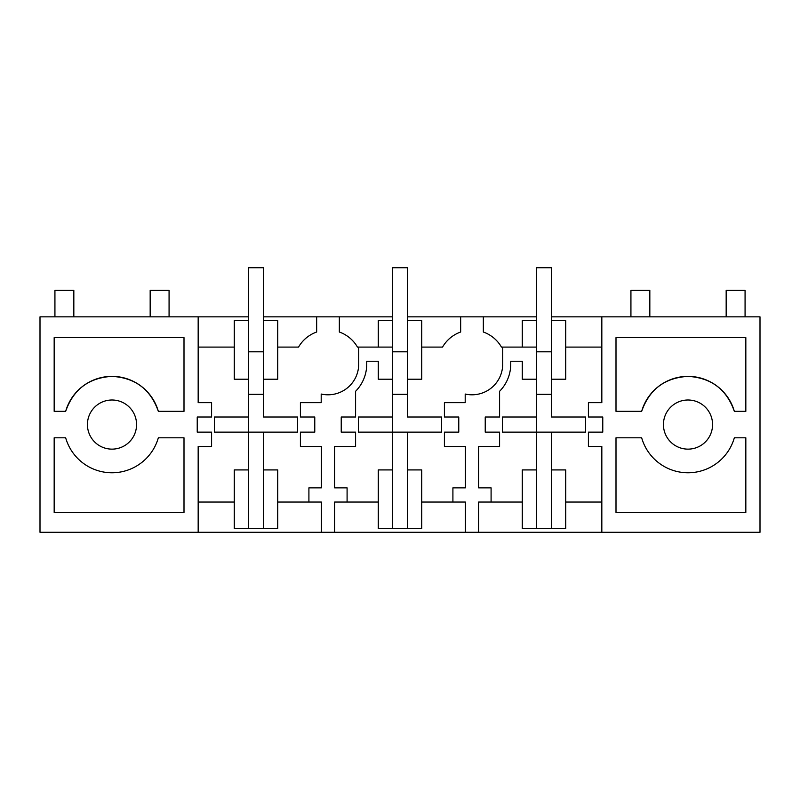 <?xml version="1.0" encoding="UTF-8"?>
<svg xmlns="http://www.w3.org/2000/svg" width="800" height="800" viewBox="0 0 800 800"><rect width="100%" height="100%" fill="white"/><g stroke="black" fill="none" stroke-linecap="round" stroke-linejoin="round"><path stroke-width="1.2" d="M234.27 469.92L234.27 528.5L248.44 528.5L248.44 469.92L234.27 469.92M248.44 417.01L214.43 417.01L214.43 432.13L248.44 432.13L248.44 379.21L234.27 379.21L234.27 320.63L248.44 320.63L248.44 394.33L263.56 394.33L263.56 379.21L277.73 379.21L277.73 320.63L263.56 320.63L263.56 417.01L297.57 417.01L297.57 432.13L263.56 432.13L263.56 469.92L277.73 469.92L277.73 528.5L248.44 528.5M263.56 469.92L263.56 528.5M198.17 532.28L40 532.28L40 316.85L198.17 316.85L198.17 402.65L211.59 402.65L211.59 417.01L197.23 417.01L197.23 432.13L211.59 432.13L211.59 446.49L198.17 446.49L198.17 532.28L760 532.28L760 316.85L601.83 316.85L601.83 402.65L588.41 402.65L588.41 417.01L602.77 417.01L602.77 432.13L588.41 432.13L588.41 446.49L601.83 446.49L601.83 532.28M263.56 432.13L248.44 432.13L248.44 469.92M277.73 347.09L298.54 347.09A34.02 34.02 0 0 1 316.66 332.02L316.66 316.85L339.34 316.85L339.34 332.02A34.02 34.02 0 0 1 357.46 347.09L392.44 347.09M358.71 347.09L358.71 364.09A30.71 30.71 0 0 1 321.2 394.04L321.2 402.65L300.41 402.65L300.41 417.01L314.77 417.01L314.77 432.13L300.41 432.13L300.41 446.49L321.39 446.49L321.39 487.87L308.91 487.87L308.91 502.05L277.73 502.05M198.17 347.09L234.27 347.09M198.17 502.05L234.27 502.05M123.78 403.01A24.57 24.57 0 0 0 90.44 412.79A24.57 24.57 0 0 0 100.22 446.13A24.57 24.57 0 0 0 133.56 436.34A24.57 24.57 0 0 0 123.78 403.01M54.17 411.34L54.17 337.64L184 337.64L184 411.34L158.34 411.34A48.19 48.19 0 0 0 65.66 411.34L54.17 411.34M184 512.44L54.17 512.44L54.17 437.8L65.66 437.8A48.19 48.19 0 0 0 158.34 437.8L184 437.8L184 512.44M378.27 347.09L378.27 320.63L392.44 320.63L392.44 379.21L378.27 379.21L378.27 361.26L366.74 361.26L366.74 364.09A38.74 38.74 0 0 1 355.59 391.29L355.59 417.01L341.23 417.01L341.23 432.13L355.59 432.13L355.59 446.49L334.61 446.49L334.61 487.87L347.09 487.87L347.09 502.05L334.61 502.05L334.61 532.28M321.39 532.28L321.39 502.05L308.91 502.05M316.66 316.85L263.56 316.85M248.44 316.85L198.17 316.85M339.34 316.85L392.44 316.85M407.56 316.85L536.44 316.85M551.56 316.85L601.83 316.85M585.57 417.01L585.57 432.13L585.57 417.01L551.56 417.01L551.56 379.21L565.73 379.21L565.73 320.63L551.56 320.63L551.56 394.33L536.44 394.33L536.44 320.63L522.27 320.63L522.27 347.09L536.44 347.09M483.34 316.85L483.34 332.02A34.02 34.02 0 0 1 501.46 347.09L502.71 347.09L502.71 364.09A30.71 30.71 0 0 1 465.2 394.04L465.2 402.65L444.41 402.65L444.41 417.01L458.77 417.01L458.77 432.13L444.41 432.13L444.41 446.49L465.39 446.49L465.39 487.87L452.91 487.87L452.91 502.05L421.73 502.05M522.27 347.09L502.71 347.09M421.73 347.09L442.54 347.09A34.02 34.02 0 0 1 460.66 332.02L460.66 316.85M407.56 432.13L358.43 432.13L358.43 417.01L392.44 417.01L392.44 379.21L392.44 394.33L407.56 394.33L407.56 379.21L421.73 379.21L421.73 320.63L407.56 320.63L407.56 417.01L441.57 417.01L441.57 432.13L407.56 432.13L407.56 528.5L421.73 528.5L421.73 469.92L407.56 469.92M616 437.8L616 512.44L745.83 512.44L745.83 437.8L734.34 437.8A48.19 48.19 0 0 1 641.66 437.8L616 437.8M616 337.64L616 411.34L641.66 411.34A48.19 48.19 0 0 1 734.34 411.34L745.83 411.34L745.83 337.64L616 337.64M699.78 446.13A24.57 24.57 0 0 1 666.44 436.34A24.57 24.57 0 0 1 676.22 403.01A24.57 24.57 0 0 1 709.56 412.79A24.57 24.57 0 0 1 699.78 446.13M585.57 432.13L502.43 432.13L502.43 417.01L536.44 417.01L536.44 379.21L522.27 379.21L522.27 361.26L510.74 361.26L510.74 364.09A38.74 38.74 0 0 1 499.59 391.29L499.59 417.01L485.23 417.01L485.23 432.13L499.59 432.13L499.59 446.49L478.61 446.49L478.61 487.87L491.09 487.87L491.09 502.05L478.61 502.05L478.61 532.28M601.83 347.09L565.73 347.09M551.56 432.13L551.56 528.5L565.73 528.5L565.73 469.92L551.56 469.92M601.83 502.05L565.73 502.05M465.39 532.28L465.39 502.05L452.91 502.05M522.27 502.05L491.09 502.05M536.44 417.01L536.44 469.92L522.27 469.92L522.27 528.5L551.56 528.5M536.44 469.92L536.44 528.5M378.27 502.05L347.09 502.05M392.44 417.01L392.44 528.5L407.56 528.5M392.44 528.5L378.27 528.5L378.27 469.92L392.44 469.92M65.66 411.34C73.34 389.39 88.79 377.74 112 376.38C135.21 377.74 150.66 389.39 158.34 411.34M734.34 411.34C726.66 389.39 711.21 377.74 688 376.38C664.79 377.74 649.34 389.39 641.66 411.34M169.07 316.85L169.07 290.39L150.17 290.39L150.17 316.85M54.93 316.85L54.93 290.39L73.83 290.39L73.83 316.85M630.93 316.85L630.93 290.39L649.83 290.39L649.83 316.85M726.17 316.85L726.17 290.39L745.07 290.39L745.07 316.85M248.44 320.63L248.44 267.72L263.56 267.72L263.56 320.63M248.44 351.81L263.56 351.81M297.57 432.13L297.57 417.01M214.43 432.13L214.43 417.01M392.44 320.63L392.44 267.72L407.56 267.72L407.56 320.63M392.44 351.81L407.56 351.81M441.57 432.13L441.57 417.01M358.43 432.13L358.43 417.01M536.44 320.63L536.44 267.72L551.56 267.72L551.56 320.63M536.44 351.81L551.56 351.81M502.43 432.13L502.43 417.01"/></g></svg>
